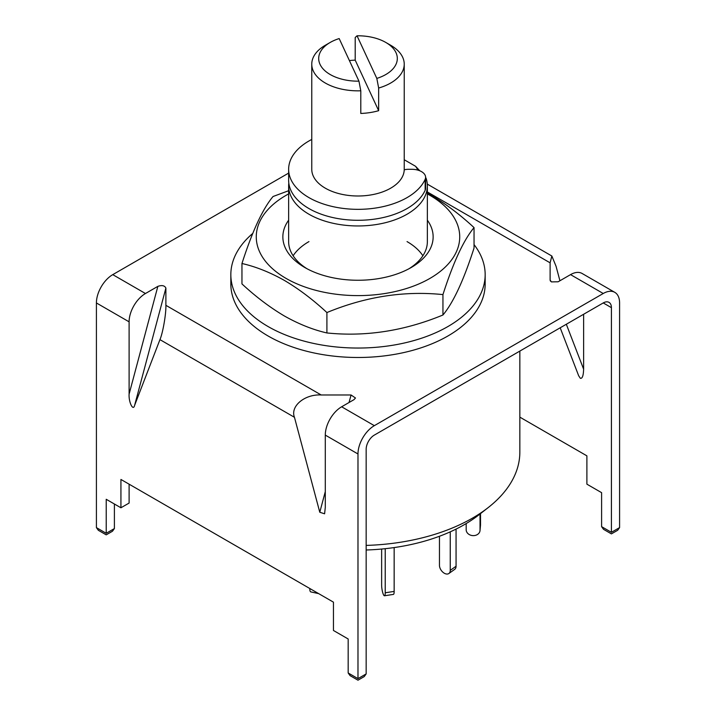 <?xml version="1.0" encoding="UTF-8"?>
<svg xmlns="http://www.w3.org/2000/svg" width="716" height="716" viewBox="0 0 716 716"><rect width="100%" height="100%" fill="white"/><g stroke="black" fill="none" stroke-linecap="round" stroke-linejoin="round"><path stroke-width="1.07" d="M425.984 177.962A69.362 40.042 180 0 1 427.363 185.909A69.362 40.042 180 0 1 384.546 222.909A69.362 40.042 180 0 1 308.954 214.227A69.362 40.042 180 0 1 288.637 185.909A69.362 40.042 180 0 1 288.817 183.081M519.843 351.091L519.843 452.082A161.843 93.438 180 0 1 488.276 507.519A161.843 93.438 180 0 1 366.162 545.404M366.162 549.995A150.199 86.717 0 0 0 478.906 514.858L488.276 507.519M404.236 159.749L415.54 166.273L419.818 170.802M415.54 166.273A62.426 36.042 180 0 1 417.92 170.139M404.227 169.817A11.563 6.677 180 0 1 408.72 169.298L411.727 169.298A13.873 8.01 180 0 1 425.599 177.308L425.599 188.254A13.873 8.01 180 0 1 425.161 190.259A69.362 40.042 180 0 1 407.046 208.562A69.362 40.042 180 0 1 331.454 217.243A69.362 40.042 180 0 1 288.637 180.244L288.637 169.298A69.362 40.042 180 0 1 308.954 140.98A69.362 40.042 180 0 1 311.764 139.45M425.599 177.308A13.873 8.01 180 0 1 425.161 179.304A69.362 40.042 180 0 1 407.046 197.616A69.362 40.042 180 0 1 331.454 206.289A69.362 40.042 180 0 1 288.637 169.298M480.033 513.981L480.033 530.18A6.936 5.656 5.2 0 1 480.015 530.601A6.936 5.656 5.2 0 1 473.106 535.631A6.936 5.656 5.2 0 1 466.179 529.759L466.179 523.566M480.517 513.596L480.517 524.846A6.936 5.656 5.2 0 1 480.499 525.267L480.015 530.601M450.248 531.845L450.248 570.375A6.936 4.403 54.5 0 1 448.878 573.507A6.936 4.403 54.5 0 1 444.851 573.516A6.936 4.403 54.5 0 1 439.463 565.336L439.463 536.266M456.065 529.088L456.065 566.231A6.936 4.403 54.5 0 1 454.696 569.354L448.878 573.507M385.226 548.689L385.226 592.785A6.936 1.468 81.2 0 1 384.492 595.775A6.936 1.468 81.2 0 1 383.427 594.584A6.936 1.468 81.2 0 1 381.637 585.053L381.637 549.047M394.158 547.579L394.158 591.407A6.936 1.468 81.2 0 1 393.424 594.396L384.492 595.775M309.804 588.507L309.804 588.856A6.936 2.032 102.5 0 0 310.789 591.89L318.692 593.636M360.792 90.798A46.236 26.698 180 0 1 325.306 83.029A46.236 26.698 180 0 1 311.764 64.145A46.236 26.698 180 0 1 325.306 45.269L330.21 42.441A39.308 22.688 0 0 0 321.869 67.42A39.308 22.688 0 0 0 358.958 81.168L360.792 90.798L360.792 113.45A46.236 26.698 0 0 0 378.657 110.685L378.657 88.032L376.822 78.411A39.308 22.688 0 0 0 385.79 42.441A39.308 22.688 0 0 0 357.042 35.8L355.208 37.501L355.208 60.153A46.236 26.698 0 0 0 349.39 60.574M390.694 45.269L385.79 42.441L390.694 45.269A46.236 26.698 180 0 1 404.236 64.145L404.236 169.298A46.236 26.698 180 0 1 375.694 193.964A46.236 26.698 180 0 1 325.306 188.174A46.236 26.698 180 0 1 311.764 169.298L311.764 64.145M404.236 64.145A46.236 26.698 180 0 1 378.657 88.032M376.822 78.411L357.042 35.8M358.958 81.168L339.178 38.566A39.308 22.688 0 0 0 330.21 42.441M378.657 110.685L355.208 60.153M357.982 678.634L366.162 673.917L364.247 676.584L357.982 680.2L350.088 675.644L348.173 672.977L357.982 678.634C357.982 680.674 357.982 680.674 357.982 678.634C357.982 680.674 357.982 680.674 357.982 678.634L357.982 453.98A23.118 13.344 120 0 1 374.334 425.662L603.239 293.497L570.545 274.622L558.149 281.782L551.401 281.898L550.112 280.063L550.112 262.826L427.363 191.96M566.32 324.259L583.621 369.152C583.415 375.685 582.323 378.737 580.354 378.299L578.671 375.775L560.189 327.794M427.291 184.101L551.848 256.015L556.055 266.262L559.921 280.753M570.545 274.622A23.118 13.344 -60 0 1 582.108 273.476L614.802 292.352A23.118 13.344 120 0 1 619.591 302.94L619.591 527.602L617.675 530.27L611.41 533.885L603.525 529.33L601.601 526.654L611.41 532.319C611.41 534.36 611.41 534.36 611.41 532.319C611.41 534.36 611.41 534.36 611.41 532.319L619.591 527.602M288.637 173.102L112.761 274.64A23.118 13.344 -60 0 0 96.409 302.957L96.409 527.62L106.219 533.286C106.219 535.317 106.219 535.317 106.219 533.286C106.219 535.317 106.219 535.317 106.219 533.286L114.399 528.56L112.475 531.236L106.219 534.843L98.325 530.288L96.409 527.62M129.104 321.833A23.118 13.344 120 0 1 145.455 293.515L157.851 286.364C161.968 284.968 164.653 285.541 165.888 288.083L165.888 305.32C166.157 313.966 162.881 332.842 159.945 339.635L134.617 405.363C133.185 411.593 128.567 402.168 129.104 394.131L129.104 321.833L96.409 302.957M349.05 402.499L351.055 394.981L321.198 394.981L165.888 305.32M351.055 394.981L355.476 397.998L354.026 399.626L341.639 406.786A23.118 13.344 120 0 0 325.288 435.095L325.288 507.393L324.599 513.793L319.784 512.262L294.455 417.294C290.052 406.258 304.756 393.988 321.198 394.981M550.219 280.645L550.541 281.2M551.848 256.015L550.112 262.826M366.162 673.917L366.162 449.254A11.563 6.677 120 0 1 374.334 435.095L603.239 302.94A11.563 6.677 120 0 1 609.021 302.367A11.563 6.677 120 0 1 611.41 307.656L611.41 532.319M614.802 292.352A23.118 13.344 120 0 0 603.239 293.497M519.843 417.133L586.896 455.85L586.896 484.168L601.601 492.662L601.601 526.654M583.621 369.152L583.621 314.27M348.173 672.977L348.173 638.976L333.459 630.483L333.459 602.165L120.932 479.46L120.932 507.778L106.219 499.285L106.219 533.286M129.104 484.186L129.104 503.062L120.932 507.778M114.399 504.001L114.399 528.56M230.838 274.631L230.838 284.073A127.162 73.417 0 0 0 316.427 353.453A127.162 73.417 0 0 0 485.162 284.073L485.162 274.631A127.162 73.417 180 0 1 316.427 344.011A127.162 73.417 180 0 1 230.838 274.631A127.162 73.417 180 0 1 252.748 233.434M474.046 244.612A127.162 73.417 180 0 1 485.162 274.631M308.954 241.596A69.362 40.042 0 0 0 293.121 255.755M306.994 268.733A69.362 40.042 180 0 1 288.637 241.596L288.637 185.909M427.363 220.197A75.144 43.381 180 0 1 411.136 267.551A75.144 43.381 180 0 1 304.864 267.551L304.864 267.551A75.144 43.381 180 0 1 288.637 220.197M427.363 193.911A101.726 58.73 180 0 1 429.931 195.352A101.726 58.73 180 0 1 429.931 278.408A101.726 58.73 180 0 1 286.069 278.408A101.726 58.73 180 0 1 288.637 193.911M289.103 190.546L273.056 196.506C262.718 208.821 252.354 231.152 241.954 263.506C255.827 266.665 269.986 272.313 284.431 280.439C298.912 289.004 313.062 299.709 326.908 312.552C365.482 296.621 404.164 290.642 442.944 294.598C453.282 262.369 463.646 240.03 474.046 227.607C460.173 214.746 446.014 204.051 431.569 195.495L427.363 193.15M474.046 227.607L474.046 248.005C463.708 280.242 453.335 302.573 442.944 315.004C404.37 330.926 365.688 336.914 326.908 332.949C313.035 329.79 298.876 324.142 284.431 316.016C269.959 307.45 255.8 296.755 241.954 283.903L241.954 263.506M422.879 255.755A69.362 40.042 0 0 0 407.046 241.596M427.363 185.909L427.363 241.596A69.362 40.042 180 0 1 409.006 268.733M442.944 294.598L442.944 315.004M326.908 312.552L326.908 332.949M425.161 190.259L425.161 179.304M480.033 530.18L480.517 524.846M450.248 570.375L456.065 566.231M385.226 592.785L394.158 591.407M309.804 588.856L310.78 589.071M145.455 293.515L112.761 274.64M374.334 425.662L341.639 406.786M611.41 307.656L603.239 302.94M165.888 288.083L134.617 405.363M129.104 394.131L157.851 286.364M294.455 417.294L159.945 339.635M357.982 453.98L325.288 435.095M319.784 512.262L325.288 491.606"/></g></svg>
